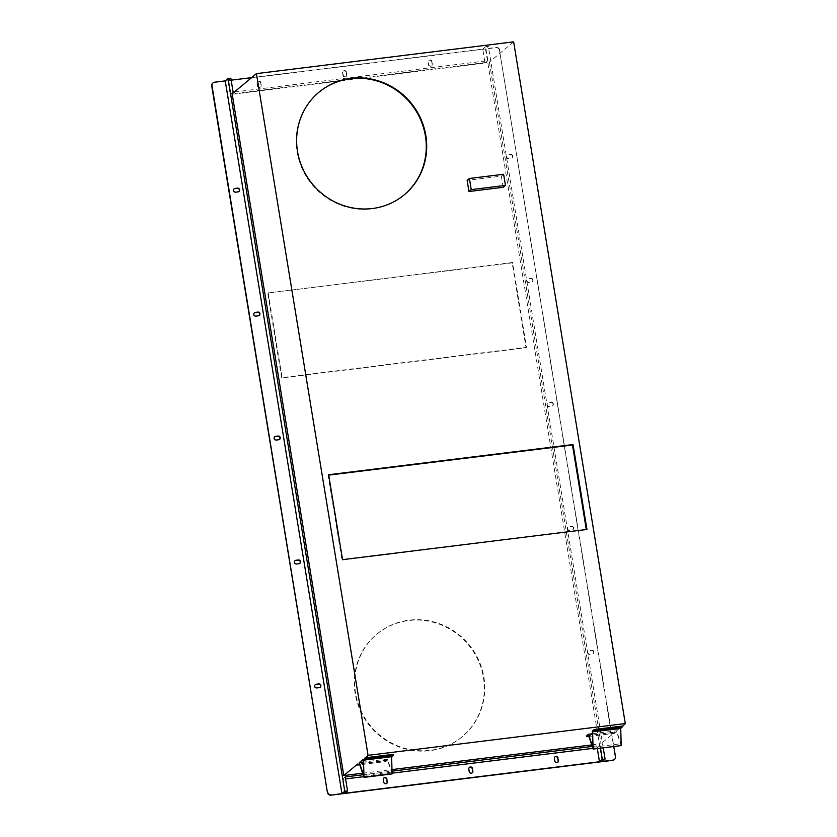 <?xml version="1.0" encoding="UTF-8"?>
<svg xmlns="http://www.w3.org/2000/svg" width="837" height="837" viewBox="0 0 837 837"><rect width="100%" height="100%" fill="white"/><g stroke="black" fill="none" stroke-linecap="round" stroke-linejoin="round"><path stroke-width="0.63" stroke-dasharray="4.18 3.14" d="M483.472 677.677A66.719 63.832 -129.8 0 1 462.014 736.874A66.719 63.832 -129.8 0 1 397.324 746.269A66.719 63.832 -129.8 0 1 355.17 693.528A66.719 63.832 -129.8 0 1 376.629 634.331A66.719 63.832 -129.8 0 1 441.308 624.936A66.719 63.832 -129.8 0 1 483.472 677.677M483.901 677.321A66.719 63.832 -129.8 0 1 462.432 736.518A66.719 63.832 -129.8 0 1 397.753 745.913A66.719 63.832 -129.8 0 1 355.589 693.172A66.719 63.832 -129.8 0 1 377.058 633.975A66.719 63.832 -129.8 0 1 441.737 624.58A66.719 63.832 -129.8 0 1 483.901 677.321M318.761 92.363A66.719 63.832 50.2 0 0 318.552 92.541A66.719 63.832 50.2 0 0 297.093 151.738A66.719 63.832 50.2 0 0 339.247 204.479A66.719 63.832 50.2 0 0 403.936 195.073A66.719 63.832 50.2 0 0 404.145 194.895M512.746 156.027A1.904 1.82 50.2 0 0 510.612 154.395L508.174 154.699A1.904 1.82 50.2 0 0 506.793 157.283A1.904 1.82 50.2 0 0 508.781 158.413L511.219 158.109A1.904 1.82 50.2 0 0 512.746 156.027M512.464 156.268A1.904 1.82 50.2 0 0 510.329 154.625L507.881 154.929A1.904 1.82 50.2 0 0 506.511 157.513A1.904 1.82 50.2 0 0 508.498 158.653L510.936 158.35A1.904 1.82 50.2 0 0 512.464 156.268M533.043 279.976A1.904 1.82 50.2 0 0 530.909 278.344L528.471 278.648A1.904 1.82 50.2 0 0 527.09 281.222A1.904 1.82 50.2 0 0 529.078 282.362L531.516 282.059A1.904 1.82 50.2 0 0 533.043 279.976M532.761 280.207A1.904 1.82 50.2 0 0 530.627 278.575L528.178 278.878A1.904 1.82 50.2 0 0 526.808 281.462A1.904 1.82 50.2 0 0 528.796 282.603L531.233 282.299A1.904 1.82 50.2 0 0 532.761 280.207M553.341 403.915A1.904 1.82 50.2 0 0 551.206 402.283L548.769 402.587A1.904 1.82 50.2 0 0 547.388 405.171A1.904 1.82 50.2 0 0 549.375 406.311L551.813 406.008A1.904 1.82 50.2 0 0 553.341 403.915M553.058 404.156A1.904 1.82 50.2 0 0 550.924 402.524L548.476 402.827A1.904 1.82 50.2 0 0 547.105 405.411A1.904 1.82 50.2 0 0 549.093 406.541L551.531 406.238A1.904 1.82 50.2 0 0 553.058 404.156M573.638 527.865A1.904 1.82 50.2 0 0 571.504 526.232L569.066 526.536A1.904 1.82 50.2 0 0 567.685 529.12A1.904 1.82 50.2 0 0 569.673 530.25L572.11 529.957A1.904 1.82 50.2 0 0 573.638 527.865M573.355 528.105A1.904 1.82 50.2 0 0 571.221 526.473L568.773 526.776A1.904 1.82 50.2 0 0 567.402 529.361A1.904 1.82 50.2 0 0 569.39 530.491L571.828 530.187A1.904 1.82 50.2 0 0 573.355 528.105M593.935 651.814A1.904 1.82 50.2 0 0 591.801 650.182L589.363 650.485A1.904 1.82 50.2 0 0 587.982 653.069A1.904 1.82 50.2 0 0 589.97 654.199L592.408 653.896A1.904 1.82 50.2 0 0 593.935 651.814M593.653 652.054A1.904 1.82 50.2 0 0 591.518 650.422L589.07 650.715A1.904 1.82 50.2 0 0 587.7 653.299A1.904 1.82 50.2 0 0 589.687 654.44L592.125 654.136A1.904 1.82 50.2 0 0 593.653 652.054M503.173 187.3L501.353 176.147L467.14 180.373M344.708 793.256L342.417 779.31L345.587 778.923M363.76 776.673L392.082 773.179M592.878 748.372L597.199 747.839L597.315 748.56M345.262 776.945L342.417 779.31M592.23 746.437L600.035 745.474L597.199 747.839M363.112 774.738L392.019 771.17M212.891 82.999A3.181 3.045 -129.8 0 1 214.272 82.455L495.933 47.657A3.181 3.045 -129.8 0 1 499.49 50.377L613.814 746.52M499.773 50.147A3.181 3.045 50.2 0 0 496.215 47.427L495.933 47.657M602.232 761.44L485.523 48.745L496.215 47.427M432.049 61.676A1.904 1.82 50.2 0 0 428.994 60.431A1.904 1.82 50.2 0 0 428.387 62.126L428.785 64.606A1.904 1.82 50.2 0 0 431.84 65.841A1.904 1.82 50.2 0 0 432.457 64.146L431.766 61.907A1.904 1.82 50.2 0 0 428.711 60.672A1.904 1.82 50.2 0 0 428.094 62.356L428.502 64.836A1.904 1.82 50.2 0 0 431.557 66.081A1.904 1.82 50.2 0 0 432.174 64.386L431.766 61.907M346.508 72.244A1.904 1.82 50.2 0 0 343.463 70.999A1.904 1.82 50.2 0 0 342.846 72.693L343.254 75.173A1.904 1.82 50.2 0 0 346.309 76.408A1.904 1.82 50.2 0 0 346.916 74.713L346.225 72.474A1.904 1.82 50.2 0 0 343.18 71.239A1.904 1.82 50.2 0 0 342.563 72.924L342.971 75.403A1.904 1.82 50.2 0 0 346.026 76.648A1.904 1.82 50.2 0 0 346.633 74.953L346.225 72.474M260.977 82.811A1.904 1.82 50.2 0 0 257.922 81.566A1.904 1.82 50.2 0 0 257.315 83.261L257.712 85.74A1.904 1.82 50.2 0 0 260.767 86.975A1.904 1.82 50.2 0 0 261.385 85.29L260.694 83.041A1.904 1.82 50.2 0 0 257.639 81.806A1.904 1.82 50.2 0 0 257.022 83.491L257.43 85.97A1.904 1.82 50.2 0 0 260.485 87.215A1.904 1.82 50.2 0 0 261.102 85.52L260.694 83.041M251.602 77.642L482.771 49.08L485.052 63.026L230.28 94.497L227.999 80.561L231.158 80.164M234.381 91.986L487.898 60.662L485.052 63.026M233.115 92.143L230.28 94.497M230.834 78.197L227.999 80.561M487.898 60.662L485.606 46.715L482.771 49.08M485.606 46.715L488.358 46.38L485.523 48.745M499.49 50.377L615.185 756.878A3.181 3.045 -129.8 0 1 614.306 759.577M267.767 293.034L512.15 262.839L526.054 347.742L281.671 377.937L267.767 293.034L512.579 262.483L526.483 347.386L282.09 377.581L268.196 292.678M234.015 188.953A1.904 1.82 50.2 0 0 235.385 192.395L237.834 192.091A1.904 1.82 50.2 0 0 238.88 191.568M254.312 312.902A1.904 1.82 50.2 0 0 255.683 316.334L258.131 316.03A1.904 1.82 50.2 0 0 259.177 315.518M274.609 436.851A1.904 1.82 50.2 0 0 275.98 440.283L278.428 439.98A1.904 1.82 50.2 0 0 279.474 439.467M294.906 560.8A1.904 1.82 50.2 0 0 296.277 564.232L298.725 563.929A1.904 1.82 50.2 0 0 299.772 563.406M315.204 684.739A1.904 1.82 50.2 0 0 316.574 688.181L319.023 687.878A1.904 1.82 50.2 0 0 320.069 687.355M554.847 756.93A1.904 1.82 50.2 0 0 554.094 758.73L554.502 761.21A1.904 1.82 50.2 0 0 557.683 762.329M469.316 767.498A1.904 1.82 50.2 0 0 468.553 769.297L468.961 771.777A1.904 1.82 50.2 0 0 472.152 772.896M383.775 778.065A1.904 1.82 50.2 0 0 383.022 779.864L383.419 782.344A1.904 1.82 50.2 0 0 386.61 783.463M603.226 747.828L488.358 46.38M591.728 744.92L601.008 743.769L489.373 62.064L232.152 93.838M362.609 773.221L391.978 769.59M600.474 748.163L600.035 745.474M513.646 41.85L489.373 62.064M620.447 727.573L620.908 743.748L616.597 730.785L620.447 727.573L592.345 731.046M621.211 745.6L616.628 731.82L614.902 733.254L614.756 732.323L601.008 743.769M393.181 754.346L391.339 755.884L363.227 759.358M391.339 755.884L391.8 772.049L387.479 759.086L363.31 762.078M387.479 759.086L385.637 760.624L357.535 764.097M586.653 735.796L614.756 732.323M592.429 733.767L616.597 730.785M328.721 475.123L328.083 475.207L341.988 560.11L586.308 529.518M586.381 529.915L586.946 529.444M341.988 560.11L342.553 559.639M328.083 475.207L328.648 474.736M503.623 174.253L501.353 176.147M391.8 772.049L363.687 775.522M392.103 773.911L387.51 760.122L359.408 763.595M387.51 760.122L385.794 761.555L359.795 764.767M385.794 761.555L385.637 760.624M588.913 736.466L614.902 733.254M588.526 735.284L616.628 731.82M592.805 747.221L620.908 743.748"/><path stroke-width="1.26" d="M297.512 151.382A66.719 63.832 50.2 0 0 339.676 204.123A66.719 63.832 50.2 0 0 404.365 194.728A66.719 63.832 50.2 0 0 425.824 135.531A66.719 63.832 50.2 0 0 383.66 82.779A66.719 63.832 50.2 0 0 318.981 92.185A66.719 63.832 50.2 0 0 297.512 151.382M404.145 194.895A66.719 63.832 50.2 0 0 425.395 135.887A66.719 63.832 50.2 0 0 383.367 83.187A66.719 63.832 50.2 0 0 318.761 92.363M239.644 189.769A1.904 1.82 50.2 0 0 237.509 188.137L235.061 188.44A1.904 1.82 50.2 0 0 233.69 191.014A1.904 1.82 50.2 0 0 235.678 192.154L238.116 191.851A1.904 1.82 50.2 0 0 239.644 189.769M238.88 191.568A1.904 1.82 50.2 0 0 237.227 188.367L234.778 188.67A1.904 1.82 50.2 0 0 234.015 188.953M259.941 313.718A1.904 1.82 50.2 0 0 257.806 312.075L255.358 312.379A1.904 1.82 50.2 0 0 253.988 314.963A1.904 1.82 50.2 0 0 255.976 316.104L258.413 315.8A1.904 1.82 50.2 0 0 259.941 313.718M259.177 315.518A1.904 1.82 50.2 0 0 257.524 312.316L255.076 312.619A1.904 1.82 50.2 0 0 254.312 312.902M280.238 437.657A1.904 1.82 50.2 0 0 278.104 436.025L275.655 436.328A1.904 1.82 50.2 0 0 274.285 438.912A1.904 1.82 50.2 0 0 276.273 440.053L278.711 439.749A1.904 1.82 50.2 0 0 280.238 437.657M279.474 439.467A1.904 1.82 50.2 0 0 277.821 436.265L275.373 436.569A1.904 1.82 50.2 0 0 274.609 436.851M300.535 561.606A1.904 1.82 50.2 0 0 298.401 559.974L295.953 560.277A1.904 1.82 50.2 0 0 294.582 562.862A1.904 1.82 50.2 0 0 296.56 563.992L299.008 563.688A1.904 1.82 50.2 0 0 300.535 561.606M299.772 563.406A1.904 1.82 50.2 0 0 298.118 560.215L295.67 560.518A1.904 1.82 50.2 0 0 294.906 560.8M320.833 685.555A1.904 1.82 50.2 0 0 318.698 683.923L316.25 684.227A1.904 1.82 50.2 0 0 314.879 686.811A1.904 1.82 50.2 0 0 316.857 687.941L319.305 687.637A1.904 1.82 50.2 0 0 320.833 685.555M320.069 687.355A1.904 1.82 50.2 0 0 318.416 684.153L315.967 684.457A1.904 1.82 50.2 0 0 315.204 684.739M368.06 755.34L256.425 73.625L513.646 41.85L625.281 723.555L368.06 755.34L363.509 760.184L363.99 777.385L359.408 763.595L357.681 765.028L357.535 764.097L343.787 775.543L362.609 773.221M586.946 529.444L573.042 444.541L328.648 474.736L342.553 559.639L586.946 529.444M468.961 191.527L503.173 187.3L505.454 185.406L503.623 174.253L469.411 178.48L467.14 180.373L468.961 191.527L471.231 189.633L505.454 185.406M558.038 758.05A1.904 1.82 50.2 0 0 554.983 756.805A1.904 1.82 50.2 0 0 554.376 758.5L554.785 760.979A1.904 1.82 50.2 0 0 557.829 762.214A1.904 1.82 50.2 0 0 558.446 760.519L557.756 758.28A1.904 1.82 50.2 0 0 554.847 756.93M472.507 768.617A1.904 1.82 50.2 0 0 469.452 767.372A1.904 1.82 50.2 0 0 468.835 769.067L469.243 771.547A1.904 1.82 50.2 0 0 472.298 772.781A1.904 1.82 50.2 0 0 472.905 771.097L472.225 768.847A1.904 1.82 50.2 0 0 469.316 767.498M386.966 779.184A1.904 1.82 50.2 0 0 383.911 777.939A1.904 1.82 50.2 0 0 383.304 779.634L383.712 782.114A1.904 1.82 50.2 0 0 386.757 783.348A1.904 1.82 50.2 0 0 387.374 781.664L386.684 779.414A1.904 1.82 50.2 0 0 383.775 778.065M345.587 778.923L363.76 776.673M392.082 773.179L592.878 748.372M597.315 748.56L599.48 761.775L344.708 793.256L347.543 790.892L344.792 791.227L341.956 793.591L330.981 795.15A3.181 3.045 -129.8 0 1 327.413 792.43L211.719 85.929A3.181 3.045 -129.8 0 1 212.891 82.999M212.744 83.114L213.027 82.873A3.181 3.045 50.2 0 1 214.554 82.214L225.247 80.896L341.956 793.591M213.027 82.873A3.181 3.045 50.2 0 0 212.002 85.698L211.719 85.929M327.413 792.43L212.002 85.698M327.696 792.189A3.181 3.045 50.2 0 0 331.264 794.909M347.543 790.892L345.262 776.945L363.112 774.738M392.019 771.17L592.23 746.437M613.814 746.52L615.467 756.638A3.181 3.045 50.2 0 1 612.925 760.122L602.232 761.44L605.067 759.075L602.316 759.41L599.48 761.775M231.158 80.164L251.602 77.642M234.381 91.986L233.115 92.143L230.834 78.197L228.082 78.532L225.247 80.896M614.306 759.577A3.181 3.045 -129.8 0 1 612.642 760.352L330.981 795.15M557.683 762.329A1.904 1.82 50.2 0 0 558.164 760.76L557.756 758.28M472.152 772.896A1.904 1.82 50.2 0 0 472.623 771.327L472.225 768.847M386.61 783.463A1.904 1.82 50.2 0 0 387.092 781.894L386.684 779.414M605.067 759.075L603.226 747.828M228.082 78.532L344.792 791.227M256.425 73.625L232.152 93.838L343.787 775.543M391.978 769.59L591.728 744.92M602.316 759.41L600.474 748.163M625.281 723.555L620.73 728.399L621.211 745.6L593.109 749.073L588.526 735.284L586.8 736.727L588.913 736.466M586.8 736.727L586.653 735.796L588.495 734.258L592.805 747.221L592.345 731.046L594.186 729.508L622.299 726.045M365.225 758.751L393.338 755.277L393.181 754.346L365.078 757.82M359.376 762.559L363.687 775.522L363.227 759.358L359.376 762.559L363.31 762.078M588.495 734.258L592.429 733.767M586.308 529.518L572.477 445.012L573.042 444.541M572.477 445.012L328.721 475.123M469.411 178.48L471.231 189.633M393.338 755.277L391.611 756.711L363.509 760.184M391.611 756.711L392.103 773.911L363.99 777.385M359.795 764.767L357.681 765.028M594.186 729.508L594.343 730.439L592.617 731.873L620.73 728.399M592.617 731.873L593.109 749.073M594.343 730.439L622.446 726.966"/></g></svg>
